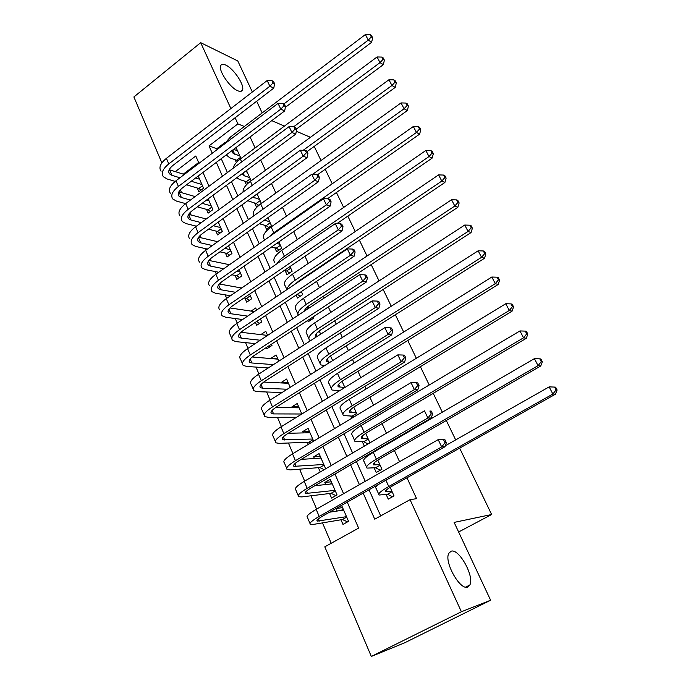 <?xml version="1.0" encoding="UTF-8"?>
<svg xmlns="http://www.w3.org/2000/svg" width="691" height="691" viewBox="0 0 691 691"><rect width="100%" height="100%" fill="white"/><g stroke="black" fill="none" stroke-linecap="round" stroke-linejoin="round"><path stroke-width="1.04" d="M237.644 90.711C229.783 87.602 217.95 69.981 220.757 65.55C221.543 64.056 223.21 63.9 225.758 65.084C233.731 68.547 245.106 85.667 242.394 90.132C241.66 91.575 240.071 91.773 237.644 90.711M467.747 587.03C460.12 590.831 443.795 561.645 448.805 553.31L451.137 551.211C458.954 548.17 474.674 576.467 469.837 585.001L467.747 587.03M459.645 448.131L491.638 514.51L454.134 522.405L490.627 600.237L404.658 642.803L371.317 656.45L324.796 546.823L358.62 528.105L347.253 502.132M180.334 189.809L181.552 192.659M190.051 212.569L191.087 215.005M195.795 226.035L195.985 226.475M199.924 235.7L200.787 237.713M205.434 248.613L206.048 250.038M209.96 259.22L210.634 260.792M215.229 271.554L216.274 273.999M220.161 283.12L220.645 284.243M225.18 294.858L226.674 298.365M230.544 307.426L230.82 308.082M235.285 318.551L237.246 323.138M245.564 342.624L248 348.342M256.015 367.094L258.944 373.978M266.631 391.978L270.077 400.054M277.428 417.278L281.41 426.597M288.415 443.009L292.941 453.607M299.583 469.18L304.679 481.109M310.95 495.793L316.625 509.094M322.507 522.88L331.214 543.273M161.875 162.886L133.89 96.947L200.692 42.669L230.88 108.556M241.012 158.498L236.037 147.537M251.118 180.792L246.471 170.539M254.659 203.059L256.404 206.911L261.353 203.353L257.087 193.929M264.67 225.24L266.441 229.162L271.451 225.612L267.875 217.717M274.837 247.775L276.633 251.757L281.712 248.233L278.844 241.91M285.167 270.665L286.99 274.716L292.129 271.218L290.004 266.519M296.163 295.04L297.519 298.046L302.727 294.565L301.362 291.559M307.642 320.486L308.212 321.747L313.489 318.301L312.911 317.031M308.886 308.16L308.091 306.407M320.667 334.133L319.225 330.946M332.656 360.581L330.54 355.9M499.602 280.183L498.211 277.54L497.071 277.195L498.453 279.846L499.602 280.183L498.176 284.476L343.997 379.998C338.97 383.246 337.087 385.526 338.348 386.822L344.861 387.487L342.054 381.285M357.299 414.911L353.766 407.111M369.961 442.827L365.677 433.378M374.151 467.885L376.232 472.506L381.942 469.241L377.796 460.102M342.572 507.6L336.102 508.559L337.173 511.038M340.965 519.787L342.978 524.426L348.54 521.316L341.622 505.432L336.102 508.559M331.335 481.791L324.805 482.473L325.703 484.555M329.581 493.504L331.559 498.073L337.053 494.929L330.255 479.312L324.805 482.473M320.279 456.397L313.688 456.811L314.422 458.513M318.387 467.669L320.253 471.97M309.404 431.426L302.753 431.573L303.332 432.911M307.383 442.249L308.298 444.373M298.702 406.844L291.999 406.749L292.423 407.725M301.82 414.004L273.584 413.909L271.39 413.417C270.146 412.156 271.865 410.013 276.53 406.973L391.633 334.919L388.083 334.401L272.461 406.921C265.491 411.473 262.934 414.686 264.791 416.552L268.151 417.295L296.56 417.269M288.173 382.667L281.418 382.322L281.695 382.952M277.817 358.862L271.14 358.586M266.355 347.53L266.89 348.782L271.978 345.457L271.433 344.204M255.42 322.3L256.715 325.28L261.734 321.928L260.438 318.948M244.96 298.141L246.696 302.148L251.654 298.771L249.624 294.116M235.121 275.433L236.832 279.38L241.729 275.977L239 269.706M225.43 253.07L227.114 256.957L231.96 253.537L228.548 245.702M215.894 231.053L217.553 234.88L222.338 231.442L218.27 222.087M206.505 209.373L208.138 213.139L212.863 209.675L208.155 198.87M198.628 162.506L183.296 174.141M325.677 468.792L319.069 453.616L313.688 456.811M313.645 441.16L308.065 428.351L302.753 431.573M301.829 414.021L297.242 403.492L291.999 406.749M290.22 387.349L286.601 379.039L281.418 382.322M278.81 361.151L276.124 354.975L271.01 358.292M240.926 332.285L267.59 335.411L265.81 331.3L260.801 334.617M256.586 310.095L255.67 307.987L251.075 311.097M245.754 285.219L241.444 287.974M197.255 188.021L198.861 191.735L203.534 188.246L198.213 176.015M363.172 493.115L374.747 519.191L410.048 499.662L416.587 498.669L406.973 477.783M399.571 461.709L394.397 450.463M390.622 442.275L390.398 441.774M386.433 433.162L382.045 423.626M378.245 415.377L377.528 413.823M373.537 405.151L369.901 397.256M366.075 388.947L364.891 386.373M360.866 377.64L357.973 371.343M354.12 362.974L352.488 359.424M348.437 350.622L346.243 345.863M342.365 337.45L340.3 332.95M336.223 324.096L334.712 320.823M330.816 312.349L328.32 306.942M324.226 298.037L323.379 296.197M319.458 287.681L316.556 281.384M312.436 272.435L312.228 271.978M308.29 263.418L304.999 256.275M297.311 239.561L293.64 231.589M286.506 216.102L282.472 207.335M275.882 193.014L271.485 183.478M265.422 170.306L260.697 160.027M255.134 147.96L250.073 136.965M225.162 142.363L216.784 148.72L217.155 149.55M221.232 158.688L227.408 172.534M231.468 181.629L237.834 195.89M241.885 204.959L248.44 219.652M252.474 228.678L259.229 243.811M263.236 252.802L270.198 268.393M274.189 277.333L281.358 293.39M285.331 302.287L292.716 318.836M296.664 327.681L304.265 344.723M308.195 353.516L316.029 371.067M319.924 379.808L328 397.886M331.87 406.567L340.188 425.198M344.032 433.81L352.6 453.002M356.418 461.545L365.245 481.325M369.02 489.789L380.681 515.909M386.139 494.445L388.256 499.144L394.034 495.913L390.139 487.31M362.369 441.774L364.33 446.127M350.786 416.103L351.754 418.245M339.393 390.856L331.956 389.992C330.065 388.066 332.872 384.662 340.395 379.782L337.484 373.356C329.987 378.245 327.197 381.682 329.123 383.669L331.3 388.532M244.813 181.215L246.428 184.799M235.104 159.716L236.382 162.549M296.318 131.238L309.68 136.991L309.991 137.63M314.215 146.397L321.021 160.519M325.228 169.26L332.233 183.789M336.431 192.495L343.643 207.455M347.823 216.128L355.243 231.52M359.398 240.157L367.042 256.007M371.179 264.593L379.048 280.909M383.168 289.46L391.261 306.251M395.356 314.75L403.691 332.034M407.759 340.49L416.336 358.284M420.387 366.688L429.215 384.999M433.24 393.352L442.326 412.199M446.317 420.491L455.671 439.899M458.625 531.984L491.638 514.51M490.627 600.237L461.398 611.742L371.317 656.45M252.345 91.989L237.808 60.981L200.692 42.669M271.753 120.649L284.416 126.099M256.672 101.223L262.165 112.935M235.095 117.764L237.903 123.879L209.01 145.913L212.267 153.255M244.32 126.488L237.903 123.879M410.048 499.662L461.398 611.742M216.318 162.385L222.459 176.214M226.501 185.309L232.824 199.552M236.849 208.613L243.362 223.288M247.369 232.306L254.081 247.43M258.071 256.404L264.981 271.978M268.946 280.909L276.072 296.957M280.019 305.845L287.352 322.369M291.282 331.205L298.84 348.229M302.736 357.005L310.527 374.539M314.396 383.263L322.421 401.333M326.264 409.996L334.522 428.601M338.348 437.204L346.856 456.371M350.639 464.905L359.415 484.65M198.982 163.326L195.778 156.011L175.298 171.636M343.565 493.702L334.954 474.035M331.239 465.527L322.878 446.429M319.13 437.861L311.01 419.316M307.236 410.687L299.358 392.687M295.549 383.989L287.905 366.506M284.07 357.757L276.642 340.784M272.79 331.982L265.577 315.502M261.708 306.649L254.703 290.652M250.807 281.747L244.009 266.208M240.097 257.259L233.498 242.178M229.559 233.187L223.15 218.546M219.194 209.511L212.975 195.303M209.01 186.233L202.973 172.439M216.784 148.72L209.01 145.913M330.713 356.288L330.108 356.228M391.909 491.215L385.742 491.785C384.714 491.076 386.874 489.176 392.203 486.093L555.486 394.172L552.869 394.034L388.765 486.516C380.784 491.137 377.562 493.979 379.109 495.032L387.487 494.264L392.117 491.672M392.54 496.751L387.487 494.264M556.074 389.94L557.11 390.009L555.624 387.159L554.579 387.081L556.074 389.94L552.869 394.034L549.146 386.882L445.324 445.773M377.727 484.857C375.628 486.663 375.075 487.794 376.068 488.252L378.694 494.108M549.146 386.882L554.579 387.081M557.11 390.009L555.486 394.172M343.038 508.688L341.449 510.381M347.599 521.843L342.39 519.546L346.718 517.118M346.519 516.669L317.221 521.152C316.202 520.47 318.162 518.699 323.12 515.814L445.004 446.723L441.67 446.922L319.19 516.436C311.788 520.746 308.86 523.407 310.397 524.409L313.541 524.383L342.39 519.546M343.634 510.053L329.477 512.212M445.021 442.75L446.351 442.681L444.961 439.778L443.631 439.839L445.021 442.75L441.67 446.922L438.198 439.631L316.176 509.353C308.799 513.689 305.888 516.384 307.452 517.438L309.983 523.441M443.631 439.839L438.198 439.631L444.961 439.778M446.351 442.681L445.004 446.723M379.843 464.611L373.581 464.862C372.501 463.998 374.582 462.003 379.834 458.867L540.751 365.98L538.073 365.66L376.353 459.126C368.493 463.816 365.375 466.805 367.016 468.092L375.515 467.764L380.085 465.147M380.257 470.2L375.515 467.764M541.26 361.635L542.331 361.782L540.863 358.983L539.792 358.836L541.26 361.635L538.073 365.66L534.411 358.646L373.287 452.355C365.453 457.062 362.369 460.085 364.027 461.433L366.532 467.03M534.411 358.646L539.792 358.836M542.331 361.782L540.751 365.98M367.983 438.465L361.635 438.405C360.495 437.386 362.507 435.295 367.681 432.125L526.3 338.305L523.545 337.813L364.157 432.212C356.409 436.971 353.403 440.107 355.131 441.609L363.751 441.713L368.26 439.061M367.983 443.985L363.751 441.713M526.723 333.865L527.82 334.073L526.387 331.335L525.29 331.119L526.723 333.865L523.545 337.813L519.96 330.929L361.143 425.561C353.429 430.338 350.441 433.499 352.194 435.062L354.587 440.409M519.96 330.929L525.29 331.119M527.82 334.073L526.3 338.305M356.323 412.76L349.896 412.389C348.687 411.231 350.639 409.046 355.744 405.833L512.109 311.14L509.293 310.484L352.177 405.772C344.541 410.592 341.63 413.857 343.444 415.585L352.185 416.103L356.625 413.425M353.809 417.01L352.185 416.103M512.463 306.605L513.577 306.882L512.169 304.187L511.046 303.91L512.463 306.605L509.293 310.484L505.769 303.729L349.214 399.234C341.604 404.062 338.72 407.37 340.559 409.15L342.848 414.255M505.769 303.729L511.046 303.91M513.577 306.882L512.109 311.14M498.176 284.476L495.3 283.647L340.395 379.782M498.453 279.846L495.3 283.647L491.837 277.022L337.484 373.356M491.837 277.022L497.071 277.195M331.784 482.819L330.497 484.037M335.904 495.594L331.024 493.331L335.29 490.878M335.066 490.36L305.465 493.504C304.385 492.674 306.286 490.8 311.157 487.881L431.288 417.986L427.893 417.995L307.193 488.312C299.903 492.692 297.07 495.499 298.693 496.734L301.889 496.907L331.024 493.331M332.224 483.847L314.863 485.721M431.227 413.9L432.583 413.909L431.219 411.059L429.862 411.05L431.227 413.9L427.893 417.995L424.49 410.851L304.23 481.368C296.966 485.764 294.159 488.597 295.8 489.884L298.218 495.611M429.862 411.05L431.219 411.059M432.583 413.909L431.288 417.986M320.702 457.373L319.743 458.168M324.2 469.655L319.847 467.548L324.053 465.078M323.794 464.482L293.908 466.339C292.768 465.363 294.608 463.393 299.41 460.431L417.822 389.776L414.375 389.612L295.411 460.698C288.233 465.147 285.495 468.083 287.197 469.535L290.453 469.906L319.847 467.548M321.013 458.081L301.172 459.385M417.692 385.595L419.066 385.673L417.735 382.874L416.353 382.788L417.692 385.595L414.375 389.612L411.033 382.598L292.5 453.875C285.34 458.332 282.628 461.312 284.355 462.815L286.661 468.273M411.033 382.598L416.353 382.788M419.066 385.673L417.822 389.776M309.81 432.35L309.188 432.756M310.518 443.035L308.851 442.197L313.006 439.692M312.721 439.035L282.55 439.649C281.367 438.535 283.137 436.47 287.871 433.473L404.606 362.093L401.108 361.756L283.837 433.577C276.763 438.077 274.111 441.152 275.899 442.819L279.207 443.372L308.851 442.197M309.974 432.739L288.164 433.292M404.408 357.808L405.807 357.955L404.494 355.209L403.095 355.053L404.408 357.808L401.108 361.756L397.826 354.872L280.978 426.865C273.921 431.383 271.304 434.492 273.109 436.202L275.303 441.411M397.826 354.872L403.095 355.053M405.807 357.955L404.606 362.093M299.125 407.811L275.7 407.509M391.374 330.531L392.79 330.747L391.495 328.052L390.078 327.828L391.374 330.531L388.083 334.401L384.861 327.646L269.654 400.322C262.701 404.9 260.17 408.139 262.044 410.057L264.143 415.015M384.861 327.646L390.078 327.828M392.79 330.747L391.633 334.919M330.799 356.478L329.901 356.392M329.918 362.309L326.998 361.678C325.686 360.244 327.499 357.886 332.457 354.595L484.495 258.287L481.558 257.311L328.821 354.241C321.401 359.165 318.689 362.697 320.667 364.831L324.494 365.729M484.702 253.571L485.868 253.968L484.512 251.377L483.337 250.963L484.702 253.571L481.558 257.311L478.163 250.798L325.953 347.918C318.568 352.868 315.873 356.426 317.869 358.612L319.959 363.25M478.163 250.798L483.337 250.963M485.868 253.968L484.495 258.287M287.249 389.223L262.64 388.23L260.421 387.625C259.134 386.243 260.783 384.006 265.387 380.931L378.884 308.229L375.291 307.555L261.293 380.724C254.409 385.336 251.939 388.67 253.882 390.735L257.285 391.65L282.023 392.523M288.449 383.289L263.729 382.071M378.573 303.746L380.007 304.023L378.737 301.38L377.303 301.095L378.573 303.746L375.291 307.555L372.129 300.922L258.529 374.246C251.671 378.867 249.226 382.235 251.179 384.351L253.174 389.068M372.129 300.922L377.303 301.095M380.007 304.023L378.884 308.229M319.752 332.121L318.05 331.896M316.063 337.113L315.839 336.949C314.465 335.385 316.228 332.95 321.116 329.624L471.055 232.565L468.066 231.442L317.437 329.123C310.129 334.107 307.504 337.761 309.559 340.093L310.57 340.654M471.202 227.762L472.394 228.229L471.055 225.672L469.863 225.206L471.202 227.762L468.066 231.442L464.732 225.041L314.621 322.913C307.34 327.905 304.74 331.594 306.813 333.969L308.791 338.383M464.732 225.041L469.863 225.206M472.394 228.229L471.055 232.565M273.446 364.615L251.887 362.991L249.632 362.274C248.294 360.762 249.892 358.448 254.426 355.338L366.377 282.014L362.732 281.194L250.306 354.984C243.526 359.64 241.142 363.103 243.146 365.349L246.601 366.437L268.272 367.957M277.946 359.156L252.163 356.988M365.997 277.445L367.448 277.791L366.204 275.191L364.753 274.845L365.997 277.445L362.732 281.194L359.631 274.673L247.585 348.61C240.831 353.291 238.473 356.772 240.494 359.07L242.394 363.561M359.631 274.673L364.753 274.845M367.448 277.791L366.377 282.014M308.877 308.169L306.51 307.771M311.088 319.873L309.81 319.069M304.325 311.166C304.636 309.43 306.51 307.391 309.957 305.068L457.857 207.3L454.816 206.03L306.243 304.429C299.635 308.998 296.949 312.6 298.184 315.226M457.934 202.42L459.144 202.938L457.839 200.433L456.621 199.906L457.934 202.42L454.816 206.03L451.534 199.751L303.479 298.322C296.301 303.366 293.779 307.167 295.938 309.732L297.821 313.93M451.534 199.751L456.621 199.906M459.144 202.938L457.857 207.3M269.991 346.752L268.687 346.001M260.282 340.231L241.314 338.167L239.034 337.338C237.644 335.705 239.19 333.321 243.655 330.177L354.086 256.275L350.397 255.299L239.509 329.676C232.824 334.384 230.518 337.959 232.599 340.395L236.089 341.639L255.16 343.617M353.645 251.619L355.114 252.016L353.896 249.468L352.427 249.062L353.645 251.619L350.397 255.299L347.348 248.89L236.84 323.414C230.181 328.139 227.892 331.74 229.982 334.219L231.787 338.486M347.348 248.89L352.427 249.062M355.114 252.016L354.086 256.275M300.248 296.223L297.268 294.297M295.23 284.036L298.978 280.917L444.892 182.484L441.799 181.068L295.238 280.149C290.108 283.707 287.37 286.843 287.033 289.564M444.9 177.518L446.136 178.097L444.849 175.635L443.613 175.056L444.9 177.518L441.799 181.068L438.578 174.901L292.518 274.137C285.435 279.233 283.008 283.146 285.236 285.893L286.92 289.641M438.578 174.901L443.613 175.056M446.136 178.097L444.892 182.484M259.661 323.31L256.62 321.505M247.663 316.115L230.906 313.749L228.6 312.824C227.166 311.071 228.661 308.609 233.074 305.439L342.01 230.975L338.279 229.861L228.894 304.8C222.303 309.551 220.075 313.239 222.217 315.847L225.758 317.255L242.593 319.536M254.374 311.589L229.991 307.961M341.518 226.242L343.004 226.7L341.803 224.195L340.317 223.729L341.518 226.242L338.279 229.861L335.29 223.573L226.268 298.642C219.695 303.409 217.492 307.124 219.652 309.775M335.29 223.573L340.317 223.729M343.004 226.7L342.01 230.975M290.298 267.167L289.365 266.959M289.589 272.945L286.644 270.984L290.756 268.177M284.234 270.466L286.644 270.984M336.923 223.625L432.151 158.092L429.007 156.555L284.416 256.266C280.727 258.84 278.274 261.31 277.056 263.668M432.1 153.056L433.352 153.687L432.091 151.269L430.83 150.638L432.1 153.056L429.007 156.555L425.846 150.491L281.738 250.349C274.759 255.489 272.409 259.522 274.707 262.433M425.846 150.491L430.83 150.638M433.352 153.687L432.151 158.092M249.503 300.24L246.488 298.391L250.341 295.765M235.501 292.284L220.679 289.736L218.339 288.708C216.87 286.843 218.304 284.312 222.657 281.107L330.143 206.125L326.377 204.864L218.451 280.33C211.956 285.133 209.805 288.924 212.016 291.714L215.592 293.269L230.483 295.739M243.983 297.976L246.488 298.391M249.909 294.755L248.933 294.591M241.695 288.017L219.315 284.01M329.598 201.314L331.101 201.824L329.927 199.362L328.424 198.844L329.598 201.314L326.377 204.864L323.44 198.688L215.868 274.284C209.399 279.095 207.265 282.913 209.485 285.737M323.44 198.688L328.424 198.844M331.101 201.824L330.143 206.125M279.907 244.251L276.668 243.431M279.112 250.03L276.322 248.138L280.382 245.314M271.589 246.972L276.322 248.138M327.422 198.818L419.627 134.132L416.44 132.456L273.774 232.772L268.739 237.134M419.523 129.027L420.793 129.701L419.549 127.325L418.28 126.643L419.523 129.027L416.44 132.456L413.33 126.496L271.14 226.959C264.247 232.141 261.984 236.27 264.342 239.354M413.33 126.496L418.28 126.643M420.793 129.701L419.627 134.132M239.509 277.514L236.659 275.726L240.468 273.083M223.737 268.756L210.617 266.113L208.25 264.99C206.739 263.012 208.129 260.412 212.413 257.182L318.482 181.707L314.681 180.316L208.19 256.275C201.781 261.12 199.708 265.016 201.971 267.97L205.59 269.671L218.779 272.245M231.744 274.768L236.659 275.726M240.01 272.021L236.642 271.347M229.481 264.713L208.881 260.429M317.895 176.818L319.406 177.388L318.249 174.961L316.728 174.391L317.895 176.818L314.681 180.316L311.788 174.244L205.65 250.323C199.258 255.178 197.211 259.099 199.492 262.088M311.788 174.244L316.728 174.391M319.406 177.388L318.482 181.707M269.671 221.69L264.394 220.196M268.808 227.486L266.165 225.655L270.181 222.813M259.358 223.772L266.165 225.655M317.592 174.719L407.327 110.569L404.088 108.772L312.686 174.27M407.154 105.395L408.45 106.129L407.224 103.788L405.937 103.063L407.154 105.395L404.088 108.772L401.03 102.916L260.706 203.94C254.478 208.665 252.12 212.664 253.623 215.938M401.03 102.916L405.937 103.063M408.45 106.129L407.327 110.569M229.68 255.143L226.985 253.416L230.751 250.755M212.336 245.538L200.71 242.869L198.326 241.651C196.771 239.57 198.11 236.901 202.342 233.644L307.02 157.703L303.194 156.183L198.092 232.617C191.77 237.505 189.775 241.496 192.098 244.605L195.752 246.454L207.421 249.054M219.919 251.844L226.985 253.416M230.267 249.641L224.774 248.389M217.682 241.703L198.662 237.22M306.381 152.746L307.91 153.367L306.769 150.984L305.241 150.362L306.381 152.746L303.194 156.183L300.343 150.215L195.596 226.76C189.291 231.658 187.313 235.674 189.654 238.827M300.343 150.215L305.241 150.362M307.91 153.367L307.02 157.703M259.6 199.492L252.811 197.03M258.667 205.287L256.171 203.517L260.136 200.658M247.715 200.727L256.171 203.517M307.072 151.597L395.226 87.412L391.944 85.494L303.168 150.301M395.002 82.177L396.314 82.955L395.114 80.657L393.801 79.88L395.002 82.177L391.944 85.494L388.947 79.741L250.444 181.292C245.27 185.214 242.817 188.807 243.068 192.072M388.947 79.741L393.801 79.88M396.314 82.955L395.226 87.412M220.006 233.117L217.458 231.442L221.172 228.764M201.245 222.632L190.966 220.006L188.557 218.693C186.967 216.508 188.254 213.769 192.435 210.487L295.757 134.106L291.896 132.465L188.168 209.338C181.923 214.262 179.997 218.356 182.381 221.621L186.069 223.608L196.391 226.182M208.475 229.196L217.458 231.442M220.671 227.607L213.277 225.715M206.238 218.987L188.652 214.365M295.074 129.079L296.612 129.753L295.498 127.412L293.951 126.738L295.074 129.079L291.896 132.465L289.097 126.591L185.706 203.586C179.487 208.518 177.578 212.629 179.971 215.929M289.097 126.591L293.951 126.738M296.612 129.753L295.757 134.106M210.487 211.42L208.077 209.805L211.748 207.11M190.448 200.053L181.379 197.496L178.943 196.097C177.319 193.817 178.563 191.018 182.683 187.71L284.683 110.914L280.788 109.143L178.399 186.449C172.24 191.407 170.375 195.588 172.81 198.999L176.533 201.116L185.646 203.629M197.358 206.851L208.077 209.805M211.221 205.909L202.109 203.335M208.881 200.528L206.739 199.915M195.13 196.572L178.839 191.873M283.949 105.818L285.504 106.535L284.407 104.237L282.852 103.512L283.949 105.818L280.788 109.143L278.041 103.374L175.98 180.783C169.839 185.749 167.999 189.956 170.444 193.402M278.041 103.374L282.852 103.512M285.504 106.535L284.683 110.914M201.116 190.051L198.835 188.488L202.463 185.784M179.919 177.786L171.938 175.341L169.485 173.864C167.818 171.48 169.019 168.621 173.087 165.296L273.791 88.103L269.87 86.22L168.785 163.914C162.705 168.906 160.917 173.182 163.404 176.732L167.153 178.986L175.194 181.396M186.544 184.799L198.835 188.488M201.919 184.532L191.252 181.258M199.613 179.237L195.596 177.984M184.316 174.46L169.209 169.718M273.014 82.946L274.586 83.706L273.498 81.452L271.934 80.683L273.014 82.946L269.87 86.22L267.167 80.545L166.401 158.343C160.347 163.344 158.567 167.637 161.072 171.221M267.167 80.545L271.934 80.683M274.586 83.706L273.791 88.103M247.231 172.214L245.167 171.506M249.693 177.63L244.476 175.868L242.04 173.821M248.207 183.08L246.324 181.716L250.237 178.839M236.711 177.76L239.57 179.487L246.324 181.716M296.318 129.139L383.332 64.652L380.015 62.613L293.727 126.729M383.056 59.348L384.386 60.169L383.203 57.914L381.873 57.085L383.056 59.348L380.015 62.613L377.061 56.956L240.338 158.999C236.201 162.16 233.817 165.235 233.195 168.215M377.061 56.956L381.873 57.085M384.386 60.169L383.332 64.652M237.514 150.776L233.636 149.351M239.932 156.106L232.789 152.996L232.021 150.569M237.799 161.115L236.633 160.252L240.503 157.367M226.216 154.931L229.835 157.842L236.633 160.252M285.357 107.338L371.637 42.263L368.277 40.113L283.837 103.97M371.309 36.899L372.648 37.772L371.49 35.552L370.143 34.68L371.309 36.899L368.277 40.113L365.375 34.55L230.397 137.06L224.057 144.315M365.375 34.55L370.143 34.68M372.648 37.772L371.637 42.263M387.262 491.828L386.424 489.962M388.765 486.516L385.915 480.219M319.268 521.144L318.335 518.95M319.19 516.436L316.176 509.353M375.144 465.008L374.176 462.858M376.353 459.126L373.287 452.355M363.233 438.647L362.136 436.22M364.157 432.212L361.143 425.561M351.52 412.734L350.302 410.039M352.177 405.772L349.214 399.234M340.007 387.254L338.668 384.3M307.547 493.624L306.467 491.102M307.193 488.312L304.23 481.368M296.024 466.589L294.815 463.739M295.411 460.698L292.5 453.875M284.709 440.02L283.353 436.85M283.837 433.577L280.978 426.865M273.584 413.909L272.099 410.428M272.461 406.921L269.654 400.322M328.683 362.205L327.232 359M328.821 354.241L325.953 347.918M262.64 388.23L261.034 384.464M261.293 380.724L258.529 374.246M317.057 336.465L315.994 334.116M317.437 329.123L314.621 322.913M251.887 362.991L250.159 358.94M250.306 354.984L247.585 348.61M305.318 310.509L304.93 309.654M306.243 304.429L303.479 298.322M241.314 338.167L239.466 333.848M239.509 329.676L236.84 323.414M295.238 280.149L292.518 274.137M230.906 313.749L228.954 309.171M228.894 304.8L226.268 298.642M284.416 256.266L281.738 250.349M220.679 289.736L218.615 284.899M218.451 280.33L215.868 274.284M273.774 232.772L271.14 226.959M210.617 266.113L208.449 261.034M208.19 256.275L205.65 250.323M263.072 209.166L260.706 203.94M200.71 242.869L198.447 237.557M198.092 232.617L195.596 226.76M254.418 197.876L253.735 196.365M252.275 185.343L250.444 181.292M190.966 220.006L188.6 214.46M188.168 209.338L185.706 203.586M181.379 197.496L179.004 191.925M178.399 186.449L175.98 180.783M171.938 175.341L169.597 169.856M168.785 163.914L166.401 158.343M244.476 175.868L243.172 172.983M241.66 161.919L240.338 158.999M234.681 154.205L232.781 149.99M231.217 138.882L230.397 137.06M469.837 585.001L465.63 587.125M242.394 90.132L240.839 91.342M385.742 491.785L385.457 491.171M317.221 521.152L316.953 520.504M373.581 464.862L373.261 464.153M361.635 438.405L361.281 437.602M349.896 412.389L349.491 411.508M338.348 386.822L337.916 385.846M305.465 493.504L305.146 492.761M293.908 466.339L293.554 465.501M282.55 439.649L282.153 438.716M271.39 413.417L270.958 412.389M326.998 361.678L326.523 360.624M260.421 387.625L259.946 386.511M315.839 336.949L315.329 335.817M249.632 362.274L249.131 361.073M239.034 337.338L238.49 336.068M228.6 312.824L228.03 311.477M218.339 288.708L217.734 287.283M208.25 264.99L207.611 263.496M198.326 241.651L197.661 240.088M188.557 218.693L187.866 217.06M178.943 196.097L178.218 194.404M169.485 173.864L168.734 172.102M242.601 174.728L242.152 173.735M232.789 152.996L232.029 151.312"/></g></svg>
